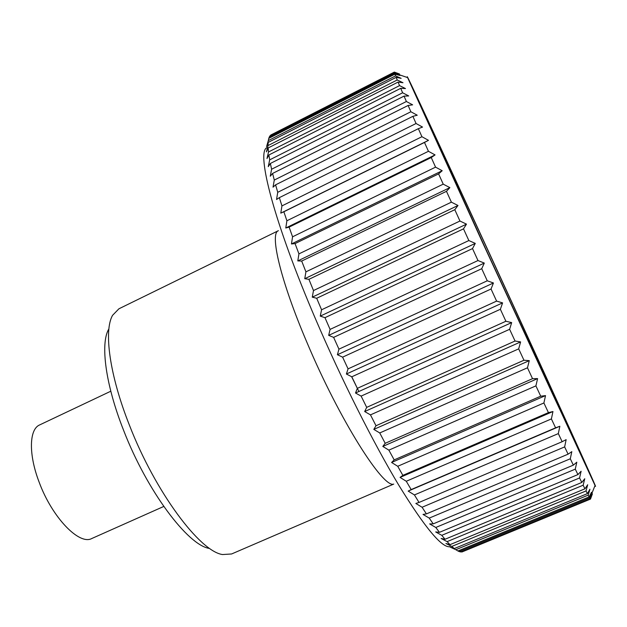 <?xml version="1.0" encoding="UTF-8"?>
<svg xmlns="http://www.w3.org/2000/svg" width="627" height="627" viewBox="0 0 627 627"><rect width="100%" height="100%" fill="white"/><g stroke="black" fill="none" stroke-linecap="round" stroke-linejoin="round"><path stroke-width="0.94" d="M129.491 425.349C155.308 492.054 199.903 551.517 222.53 554.542L231.59 553.978L393.74 484.083C383.262 488.699 339.583 419.902 307.089 342.757C280.457 280.543 269.461 233.26 278.396 230.689L118.926 308.79L112.594 315.295C103.62 330.648 109.482 375.048 129.491 425.349M108.596 329.371C100.249 343.972 105.524 384.751 123.66 430.483C147.047 491.082 187.857 545.247 209.253 548.406M163.757 506.459L91.824 538.499C79.347 545.561 52.065 517.463 39.125 482.108C28.411 454.254 29.171 429.221 39.634 424.926L110.799 391.217M482.171 241.669L595.047 485.486C600.807 496.78 558.406 403.584 515.033 309.087C463.565 196.902 402.362 64.667 407.613 77.599L482.171 241.669M324.966 317.677L320.264 316.11L321.573 309.785L468.847 240.549L475.29 243.394L472.515 248.582L324.966 317.677L330.084 329.394L477.986 260.542L472.515 248.582M477.986 260.542L484.303 263.081L481.724 268.709L333.627 337.373L338.948 349.153L487.265 280.794L481.724 268.709M487.265 280.794L493.441 282.981L491.043 289.008L342.608 357.147L348.063 368.872L496.608 301.101L491.043 289.008M496.608 301.101L502.595 302.888L500.37 309.276L351.802 376.788L357.343 388.34L505.895 321.251L500.37 309.276M505.895 321.251L511.679 322.599L509.618 329.3L361.121 396.099L366.693 407.362L515.049 341.025L509.618 329.3M515.049 341.025L520.606 341.919L518.678 348.871L370.471 414.878L376.012 425.741L523.96 360.235L518.678 348.871M523.96 360.235L529.274 360.643L527.472 367.79L379.75 432.951L385.205 443.305L532.542 378.684L527.472 367.79M532.542 378.684L537.605 378.598L535.905 385.879L388.865 450.139L394.187 459.889L540.725 396.193L535.905 385.879M540.725 396.193L545.521 395.613L543.899 402.973L397.737 466.284L402.863 475.352L548.429 412.621L543.899 402.973M548.429 412.621L552.959 411.539L551.392 418.922L406.272 481.254L411.179 489.569L555.593 427.826L551.392 418.922M555.593 427.826L559.848 426.258L558.32 433.602L414.416 494.938L419.04 502.446L562.16 441.706L558.32 433.602M562.16 441.706L566.142 439.652L564.637 446.91L422.081 507.251L426.407 513.897L568.093 454.16L564.637 446.91M568.093 454.16L571.808 451.652L570.296 458.776L429.229 518.106L433.218 523.866L573.352 465.132L570.296 458.776M573.352 465.132L576.809 462.185L575.28 469.137L435.804 527.472L439.441 532.331L577.922 474.576L575.28 469.137M577.922 474.576L581.127 471.23L579.567 477.954L441.776 535.317L445.037 539.259L581.785 482.469L579.567 477.954M581.785 482.469L584.756 478.746L583.149 485.22L447.122 541.626L449.998 544.667L584.944 488.817L583.149 485.22M584.944 488.817L587.687 484.749L586.018 490.941L451.816 546.423L454.293 548.562L587.397 493.621L586.018 490.941M587.397 493.621L589.929 489.248L588.189 495.134L455.845 549.714L457.929 550.984L589.161 496.913L588.189 495.134M589.161 496.913L591.496 492.266L589.678 497.83L459.215 551.556L460.908 551.979L590.242 498.739L589.678 497.83M590.242 498.739L592.405 493.857L590.493 499.076L461.927 551.987L590.493 499.076M450.068 546.697C442.059 548.21 425.051 527.856 399.046 485.619C373.567 443.313 341.739 380.111 315.82 319.645C274.054 222.53 256.208 152.753 266.741 147.745M316.698 298.264L312.27 297.159L466.488 224.137L463.51 228.847L316.698 298.264L321.573 309.785M312.27 297.159L313.492 290.544L459.952 221.025L466.488 224.137M459.952 221.025L454.802 209.692L308.915 279.321L313.492 290.544M308.915 279.321L304.753 278.702L305.921 271.844L451.385 202.16L457.992 205.484L454.802 209.692M451.385 202.16L446.471 191.321L301.681 261.044L305.921 271.844M301.681 261.044L297.801 260.91L298.93 253.88L443.226 184.15L438.594 173.891L295.058 243.589L298.93 253.88M295.058 243.589L291.453 243.966L292.574 236.802L435.561 167.143L431.251 157.549L289.11 227.115L292.574 236.802M289.11 227.115L285.779 228.001L286.9 220.767L428.445 151.295L424.487 142.447L283.859 211.761L286.9 220.767M283.859 211.761L280.794 213.141L281.946 205.899L421.932 136.71L418.35 128.676L279.352 197.638L281.946 205.899M279.352 197.638L276.546 199.504L277.737 192.301L416.062 123.511L412.887 116.324L275.598 184.84L277.737 192.301M275.598 184.84L273.035 187.167L274.289 180.059L410.873 111.755L408.114 105.461L272.604 173.436L274.289 180.059M272.604 173.436L270.276 176.195L271.609 169.227L406.39 101.503L404.054 96.119L270.37 163.467L271.609 169.227M270.37 163.467L268.262 166.641L269.688 159.854L402.62 92.788L400.716 88.329L268.897 154.971L269.688 159.854M268.897 154.971L266.977 158.537L268.513 151.961L399.564 85.617L398.082 82.082L268.152 147.964L268.513 151.961M268.152 147.964L266.42 151.875L268.058 145.55L397.22 79.99L396.162 77.364L268.129 142.431L268.058 145.55M268.129 142.431L266.546 146.663L268.309 140.605L395.582 75.891L394.932 74.151L268.779 138.355L268.309 140.605M268.826 138.332L269.226 137.109L394.626 73.273L394.375 72.403L270.072 135.706L269.226 137.109M270.629 135.424L394.336 72.097L270.778 135.024M513.113 305.153L579.873 452.138L552.826 394.563L485.901 249.327L423.037 110.838C423.938 111.661 471.504 214.458 513.113 305.153M461.927 551.987L461.378 551.784M459.215 551.556L457.929 550.984M455.845 549.714L450.084 547.058L454.293 548.562M451.816 546.423L445.922 543.499L449.998 544.667M447.122 541.626L441.118 538.468L445.037 539.259M441.776 535.317L435.679 531.939L439.441 532.331M435.804 527.472L429.636 523.921L433.218 523.866M429.229 518.106L423.013 514.414L426.407 513.897M422.081 507.251L415.842 503.457L419.04 502.446M414.416 494.938L408.177 491.09L411.179 489.569M406.272 481.254L400.065 477.406L402.863 475.352M397.737 466.284L391.585 462.475L394.187 459.889M388.865 450.139L382.807 446.432L385.205 443.305M379.75 432.951L373.81 429.401L376.012 425.741M370.471 414.878L364.679 411.539L366.693 407.362M361.121 396.099L355.509 393.019L357.343 388.34M351.802 376.788L346.386 374.021L348.063 368.872M342.608 357.147L337.412 354.741L338.948 349.153M333.627 337.373L328.673 335.367L330.084 329.394M468.847 240.549L463.51 228.847M304.753 278.702L457.992 205.484M394.336 72.097L399.501 73.994L394.375 72.403M394.626 73.273L399.995 75.459L394.932 74.151M395.582 75.891L401.147 78.351L396.162 77.364M397.22 79.99L402.973 82.717L398.082 82.082M399.564 85.617L405.489 88.572L400.716 88.329M402.62 92.788L408.71 95.947L404.054 96.119M406.39 101.503L412.629 104.842L408.114 105.461M410.873 111.755L417.245 115.227L412.887 116.324M416.062 123.511L422.535 127.077L418.35 128.676M421.932 136.71L428.484 140.338L424.487 142.447M428.445 151.295L435.06 154.916L431.251 157.549M435.561 167.143L442.2 170.724L438.594 173.891M443.226 184.15L449.872 187.622L446.471 191.321M297.801 260.91L449.872 187.622M291.453 243.966L442.2 170.724M285.779 228.001L435.06 154.916M280.794 213.141L428.484 140.338M398.513 74.495L399.501 73.994M591.567 494.201L592.405 493.857M408.177 491.09L559.848 426.258M400.065 477.406L552.959 411.539M391.585 462.475L545.521 395.613M382.807 446.432L537.605 378.598M373.81 429.401L529.274 360.643M364.679 411.539L520.606 341.919M355.509 393.019L511.679 322.599M346.386 374.021L502.595 302.888M337.412 354.741L493.441 282.981M328.673 335.367L484.303 263.081M320.264 316.11L475.29 243.394M485.972 249.468L579.583 451.495L513.074 305.083C471.606 214.693 424.22 112.28 423.335 111.473L485.972 249.468M595.047 485.486L589.936 498.269M407.613 77.599L394.587 73.155M351.622 376.694L358.887 391.499"/></g></svg>

